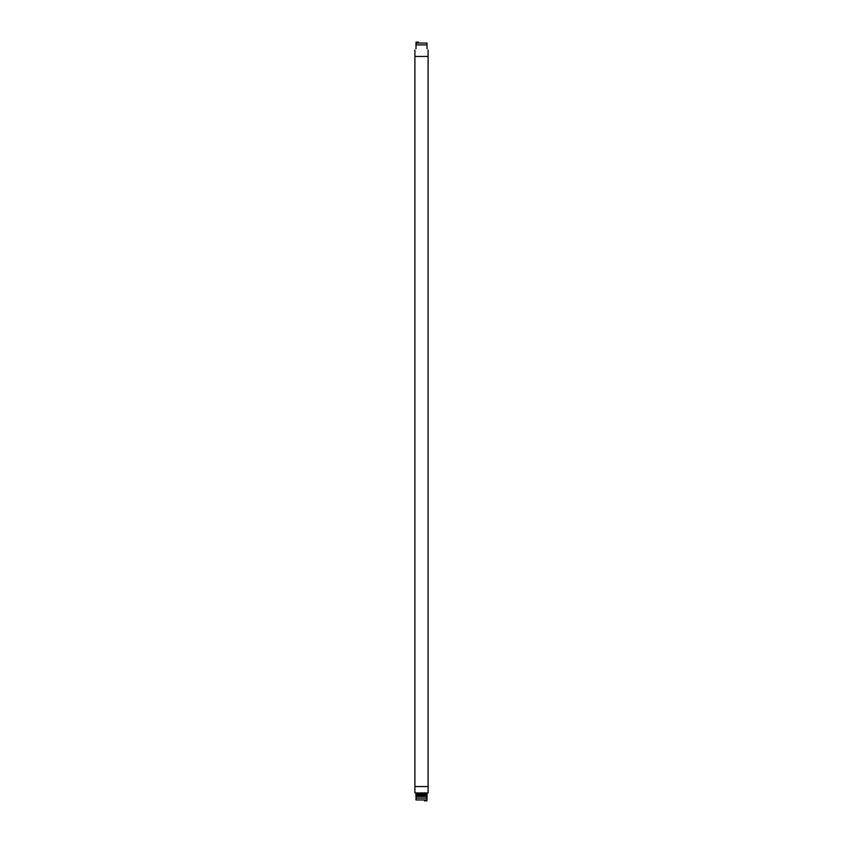 <?xml version="1.0" encoding="UTF-8"?>
<svg xmlns="http://www.w3.org/2000/svg" width="843" height="843" viewBox="0 0 843 843"><rect width="100%" height="100%" fill="white"/><g stroke="black" fill="none" stroke-linecap="round" stroke-linejoin="round"><path stroke-width="1.26" d="M428.096 50.053L428.096 786.551L414.904 786.551L414.904 792.936L428.096 792.936L428.096 786.551L414.904 786.551L428.096 786.551L414.904 786.551L414.904 56.449L428.096 56.449L414.904 56.449L428.096 56.449L414.904 56.449L414.904 50.053M418.476 42.15L415.999 42.192M427.001 48.746C428.444 50.475 428.444 50.475 427.001 48.746L427.001 43.056C427.001 41.781 427.001 41.781 427.001 43.056C427.001 41.781 427.001 41.781 427.001 43.056L415.999 43.056C415.999 41.781 415.999 41.781 415.999 43.056C415.999 41.781 415.999 41.781 415.999 43.056L415.999 48.746C414.556 50.475 414.556 50.475 415.999 48.746M427.001 44.9L415.999 44.9M424.524 800.85L427.001 800.808M427.001 799.944C427.001 801.219 427.001 801.219 427.001 799.944L427.001 798.1L415.999 798.1L415.999 799.944C415.999 801.219 415.999 801.219 415.999 799.944C415.999 801.219 415.999 801.219 415.999 799.944L427.001 799.944M427.001 798.1L427.001 796.456L415.999 796.456L415.999 798.1M427.001 796.456L427.001 795.244L415.999 795.244L415.999 796.456M427.001 795.244L427.085 794.138L415.915 794.138L415.999 795.244M415.915 794.138C414.946 792.989 414.946 792.989 415.915 794.138M427.085 794.138C428.054 792.989 428.054 792.989 427.085 794.138"/></g></svg>
